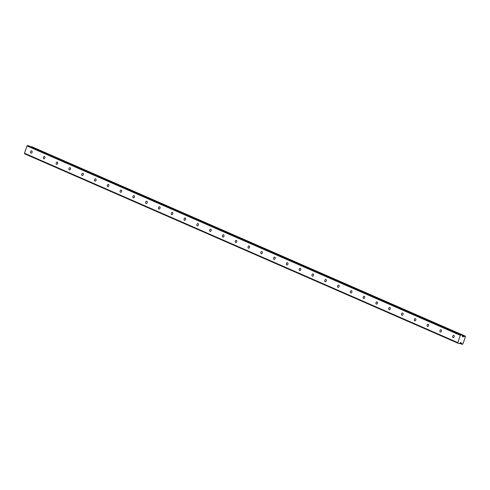 <?xml version="1.0" encoding="UTF-8"?>
<svg xmlns="http://www.w3.org/2000/svg" width="490" height="490" viewBox="0 0 490 490"><rect width="100%" height="100%" fill="white"/><g stroke="black" fill="none" stroke-linecap="round" stroke-linejoin="round"><path stroke-width="0.73" d="M31.74 150.932A1.164 0.778 -74.6 0 0 31.666 150.908A1.164 0.778 -74.6 0 0 30.625 151.771A1.164 0.778 -74.6 0 0 30.98 153.131A1.164 0.778 -74.6 0 0 31.048 153.156A1.164 0.778 -74.6 0 0 32.095 152.292A1.164 0.778 -74.6 0 0 31.74 150.932M453.85 335.423A1.164 0.778 -74.6 0 0 453.783 335.399A1.164 0.778 -74.6 0 0 452.736 336.263A1.164 0.778 -74.6 0 0 453.091 337.622A1.164 0.778 -74.6 0 0 453.164 337.647A1.164 0.778 -74.6 0 0 454.205 336.783A1.164 0.778 -74.6 0 0 453.85 335.423M441.061 329.831A1.164 0.778 -74.6 0 0 440.988 329.807A1.164 0.778 -74.6 0 0 439.94 330.67A1.164 0.778 -74.6 0 0 440.302 332.03A1.164 0.778 -74.6 0 0 440.369 332.055A1.164 0.778 -74.6 0 0 441.416 331.191A1.164 0.778 -74.6 0 0 441.061 329.831M428.266 324.245A1.164 0.778 -74.6 0 0 428.199 324.215A1.164 0.778 -74.6 0 0 427.151 325.078A1.164 0.778 -74.6 0 0 427.507 326.438A1.164 0.778 -74.6 0 0 427.58 326.463A1.164 0.778 -74.6 0 0 428.627 325.599A1.164 0.778 -74.6 0 0 428.266 324.245M415.477 318.653A1.164 0.778 -74.6 0 0 415.41 318.629A1.164 0.778 -74.6 0 0 414.362 319.486A1.164 0.778 -74.6 0 0 414.718 320.846A1.164 0.778 -74.6 0 0 414.791 320.877A1.164 0.778 -74.6 0 0 415.832 320.013A1.164 0.778 -74.6 0 0 415.477 318.653M402.688 313.061A1.164 0.778 -74.6 0 0 402.615 313.036A1.164 0.778 -74.6 0 0 401.567 313.9A1.164 0.778 -74.6 0 0 401.929 315.26A1.164 0.778 -74.6 0 0 401.996 315.284A1.164 0.778 -74.6 0 0 403.043 314.421A1.164 0.778 -74.6 0 0 402.688 313.061M389.893 307.469A1.164 0.778 -74.6 0 0 389.826 307.444A1.164 0.778 -74.6 0 0 388.778 308.308A1.164 0.778 -74.6 0 0 389.134 309.668A1.164 0.778 -74.6 0 0 389.207 309.692A1.164 0.778 -74.6 0 0 390.254 308.829A1.164 0.778 -74.6 0 0 389.893 307.469M377.104 301.883A1.164 0.778 -74.6 0 0 377.031 301.852A1.164 0.778 -74.6 0 0 375.989 302.716A1.164 0.778 -74.6 0 0 376.345 304.076A1.164 0.778 -74.6 0 0 376.412 304.1A1.164 0.778 -74.6 0 0 377.459 303.237A1.164 0.778 -74.6 0 0 377.104 301.883M364.315 296.291A1.164 0.778 -74.6 0 0 364.241 296.266A1.164 0.778 -74.6 0 0 363.194 297.124A1.164 0.778 -74.6 0 0 363.549 298.483A1.164 0.778 -74.6 0 0 363.623 298.514A1.164 0.778 -74.6 0 0 364.67 297.651A1.164 0.778 -74.6 0 0 364.315 296.291M351.52 290.699A1.164 0.778 -74.6 0 0 351.452 290.674A1.164 0.778 -74.6 0 0 350.405 291.538A1.164 0.778 -74.6 0 0 350.76 292.898A1.164 0.778 -74.6 0 0 350.834 292.922A1.164 0.778 -74.6 0 0 351.875 292.058A1.164 0.778 -74.6 0 0 351.52 290.699M338.731 285.107A1.164 0.778 -74.6 0 0 338.657 285.082A1.164 0.778 -74.6 0 0 337.61 285.946A1.164 0.778 -74.6 0 0 337.971 287.305A1.164 0.778 -74.6 0 0 338.039 287.33A1.164 0.778 -74.6 0 0 339.086 286.466A1.164 0.778 -74.6 0 0 338.731 285.107M325.942 279.514A1.164 0.778 -74.6 0 0 325.868 279.49A1.164 0.778 -74.6 0 0 324.821 280.354A1.164 0.778 -74.6 0 0 325.176 281.713A1.164 0.778 -74.6 0 0 325.25 281.738A1.164 0.778 -74.6 0 0 326.297 280.874A1.164 0.778 -74.6 0 0 325.942 279.514M313.147 273.928A1.164 0.778 -74.6 0 0 313.079 273.904A1.164 0.778 -74.6 0 0 312.032 274.761A1.164 0.778 -74.6 0 0 312.387 276.121A1.164 0.778 -74.6 0 0 312.461 276.152A1.164 0.778 -74.6 0 0 313.502 275.288A1.164 0.778 -74.6 0 0 313.147 273.928M300.358 268.336A1.164 0.778 -74.6 0 0 300.284 268.312A1.164 0.778 -74.6 0 0 299.237 269.175A1.164 0.778 -74.6 0 0 299.598 270.535A1.164 0.778 -74.6 0 0 299.666 270.56A1.164 0.778 -74.6 0 0 300.713 269.696A1.164 0.778 -74.6 0 0 300.358 268.336M287.563 262.744A1.164 0.778 -74.6 0 0 287.495 262.72A1.164 0.778 -74.6 0 0 286.448 263.583A1.164 0.778 -74.6 0 0 286.803 264.943A1.164 0.778 -74.6 0 0 286.877 264.968A1.164 0.778 -74.6 0 0 287.924 264.104A1.164 0.778 -74.6 0 0 287.563 262.744M274.774 257.152A1.164 0.778 -74.6 0 0 274.7 257.127A1.164 0.778 -74.6 0 0 273.659 257.991A1.164 0.778 -74.6 0 0 274.014 259.351A1.164 0.778 -74.6 0 0 274.082 259.375A1.164 0.778 -74.6 0 0 275.129 258.512A1.164 0.778 -74.6 0 0 274.774 257.152M261.985 251.566A1.164 0.778 -74.6 0 0 261.911 251.542A1.164 0.778 -74.6 0 0 260.864 252.399A1.164 0.778 -74.6 0 0 261.219 253.759A1.164 0.778 -74.6 0 0 261.293 253.783A1.164 0.778 -74.6 0 0 262.34 252.926A1.164 0.778 -74.6 0 0 261.985 251.566M249.19 245.974A1.164 0.778 -74.6 0 0 249.122 245.949A1.164 0.778 -74.6 0 0 248.075 246.813A1.164 0.778 -74.6 0 0 248.43 248.173A1.164 0.778 -74.6 0 0 248.504 248.197A1.164 0.778 -74.6 0 0 249.551 247.334A1.164 0.778 -74.6 0 0 249.19 245.974M236.4 240.382A1.164 0.778 -74.6 0 0 236.327 240.357A1.164 0.778 -74.6 0 0 235.286 241.221A1.164 0.778 -74.6 0 0 235.641 242.581A1.164 0.778 -74.6 0 0 235.708 242.605A1.164 0.778 -74.6 0 0 236.756 241.742A1.164 0.778 -74.6 0 0 236.4 240.382M223.612 234.79A1.164 0.778 -74.6 0 0 223.538 234.765A1.164 0.778 -74.6 0 0 222.491 235.629A1.164 0.778 -74.6 0 0 222.846 236.989A1.164 0.778 -74.6 0 0 222.919 237.013A1.164 0.778 -74.6 0 0 223.967 236.149A1.164 0.778 -74.6 0 0 223.612 234.79M210.816 229.204A1.164 0.778 -74.6 0 0 210.749 229.179A1.164 0.778 -74.6 0 0 209.702 230.037A1.164 0.778 -74.6 0 0 210.057 231.396A1.164 0.778 -74.6 0 0 210.13 231.421A1.164 0.778 -74.6 0 0 211.172 230.563A1.164 0.778 -74.6 0 0 210.816 229.204M198.027 223.612A1.164 0.778 -74.6 0 0 197.954 223.587A1.164 0.778 -74.6 0 0 196.907 224.451A1.164 0.778 -74.6 0 0 197.268 225.81A1.164 0.778 -74.6 0 0 197.335 225.835A1.164 0.778 -74.6 0 0 198.383 224.971A1.164 0.778 -74.6 0 0 198.027 223.612M185.232 218.019A1.164 0.778 -74.6 0 0 185.165 217.995A1.164 0.778 -74.6 0 0 184.118 218.859A1.164 0.778 -74.6 0 0 184.473 220.218A1.164 0.778 -74.6 0 0 184.546 220.243A1.164 0.778 -74.6 0 0 185.594 219.379A1.164 0.778 -74.6 0 0 185.232 218.019M172.443 212.427A1.164 0.778 -74.6 0 0 172.376 212.403A1.164 0.778 -74.6 0 0 171.329 213.266A1.164 0.778 -74.6 0 0 171.684 214.626A1.164 0.778 -74.6 0 0 171.757 214.651A1.164 0.778 -74.6 0 0 172.799 213.787A1.164 0.778 -74.6 0 0 172.443 212.427M159.654 206.841A1.164 0.778 -74.6 0 0 159.581 206.817A1.164 0.778 -74.6 0 0 158.533 207.674A1.164 0.778 -74.6 0 0 158.895 209.034A1.164 0.778 -74.6 0 0 158.962 209.059A1.164 0.778 -74.6 0 0 160.01 208.201A1.164 0.778 -74.6 0 0 159.654 206.841M146.859 201.249A1.164 0.778 -74.6 0 0 146.792 201.225A1.164 0.778 -74.6 0 0 145.744 202.088A1.164 0.778 -74.6 0 0 146.1 203.448A1.164 0.778 -74.6 0 0 146.173 203.472A1.164 0.778 -74.6 0 0 147.221 202.609A1.164 0.778 -74.6 0 0 146.859 201.249M134.07 195.657A1.164 0.778 -74.6 0 0 133.997 195.632A1.164 0.778 -74.6 0 0 132.955 196.496A1.164 0.778 -74.6 0 0 133.311 197.856A1.164 0.778 -74.6 0 0 133.378 197.88A1.164 0.778 -74.6 0 0 134.425 197.017A1.164 0.778 -74.6 0 0 134.07 195.657M121.281 190.065A1.164 0.778 -74.6 0 0 121.208 190.04A1.164 0.778 -74.6 0 0 120.16 190.904A1.164 0.778 -74.6 0 0 120.516 192.264A1.164 0.778 -74.6 0 0 120.589 192.288A1.164 0.778 -74.6 0 0 121.636 191.425A1.164 0.778 -74.6 0 0 121.281 190.065M108.486 184.479A1.164 0.778 -74.6 0 0 108.419 184.454A1.164 0.778 -74.6 0 0 107.371 185.312A1.164 0.778 -74.6 0 0 107.727 186.672A1.164 0.778 -74.6 0 0 107.8 186.696A1.164 0.778 -74.6 0 0 108.847 185.839A1.164 0.778 -74.6 0 0 108.486 184.479M95.697 178.887A1.164 0.778 -74.6 0 0 95.624 178.862A1.164 0.778 -74.6 0 0 94.576 179.726A1.164 0.778 -74.6 0 0 94.938 181.086A1.164 0.778 -74.6 0 0 95.005 181.11A1.164 0.778 -74.6 0 0 96.052 180.246A1.164 0.778 -74.6 0 0 95.697 178.887M82.908 173.295A1.164 0.778 -74.6 0 0 82.835 173.27A1.164 0.778 -74.6 0 0 81.787 174.134A1.164 0.778 -74.6 0 0 82.142 175.494A1.164 0.778 -74.6 0 0 82.216 175.518A1.164 0.778 -74.6 0 0 83.263 174.654A1.164 0.778 -74.6 0 0 82.908 173.295M70.113 167.703A1.164 0.778 -74.6 0 0 70.046 167.678A1.164 0.778 -74.6 0 0 68.998 168.542A1.164 0.778 -74.6 0 0 69.353 169.901A1.164 0.778 -74.6 0 0 69.427 169.926A1.164 0.778 -74.6 0 0 70.468 169.062A1.164 0.778 -74.6 0 0 70.113 167.703M57.324 162.117A1.164 0.778 -74.6 0 0 57.25 162.092A1.164 0.778 -74.6 0 0 56.203 162.95A1.164 0.778 -74.6 0 0 56.564 164.309A1.164 0.778 -74.6 0 0 56.632 164.334A1.164 0.778 -74.6 0 0 57.679 163.476A1.164 0.778 -74.6 0 0 57.324 162.117M44.529 156.524A1.164 0.778 -74.6 0 0 44.461 156.5A1.164 0.778 -74.6 0 0 43.414 157.364A1.164 0.778 -74.6 0 0 43.769 158.723A1.164 0.778 -74.6 0 0 43.843 158.748A1.164 0.778 -74.6 0 0 44.89 157.884A1.164 0.778 -74.6 0 0 44.529 156.524M457.801 342.614L24.5 153.235L27.03 145.934L460.33 335.319L457.801 342.614L458.009 343.221L459.455 343.619L460.723 342.375L461.696 343.704A0.747 0.551 -66.4 0 1 462.07 344.341L462.903 344.023A0.747 0.551 -66.4 0 1 463.228 343.074L465.102 337.671A0.747 0.551 -66.4 0 1 465.427 336.722L465.377 336.158L31.636 146.657L464.943 336.042A0.747 0.551 -66.4 0 1 464.232 336.379L462.462 336.857M462.701 336.961L462.327 335.319L460.882 334.921L460.33 335.319M24.5 153.235L24.708 153.842L458.009 343.221M462.327 335.319L29.026 145.94L27.581 145.542L27.03 145.934M465.377 336.158L464.943 336.042M27.581 145.542L460.882 334.921M459.73 343.319L462.07 344.341M460.03 342.976L461.696 343.704M462.352 335.552L464.232 336.379"/></g></svg>
